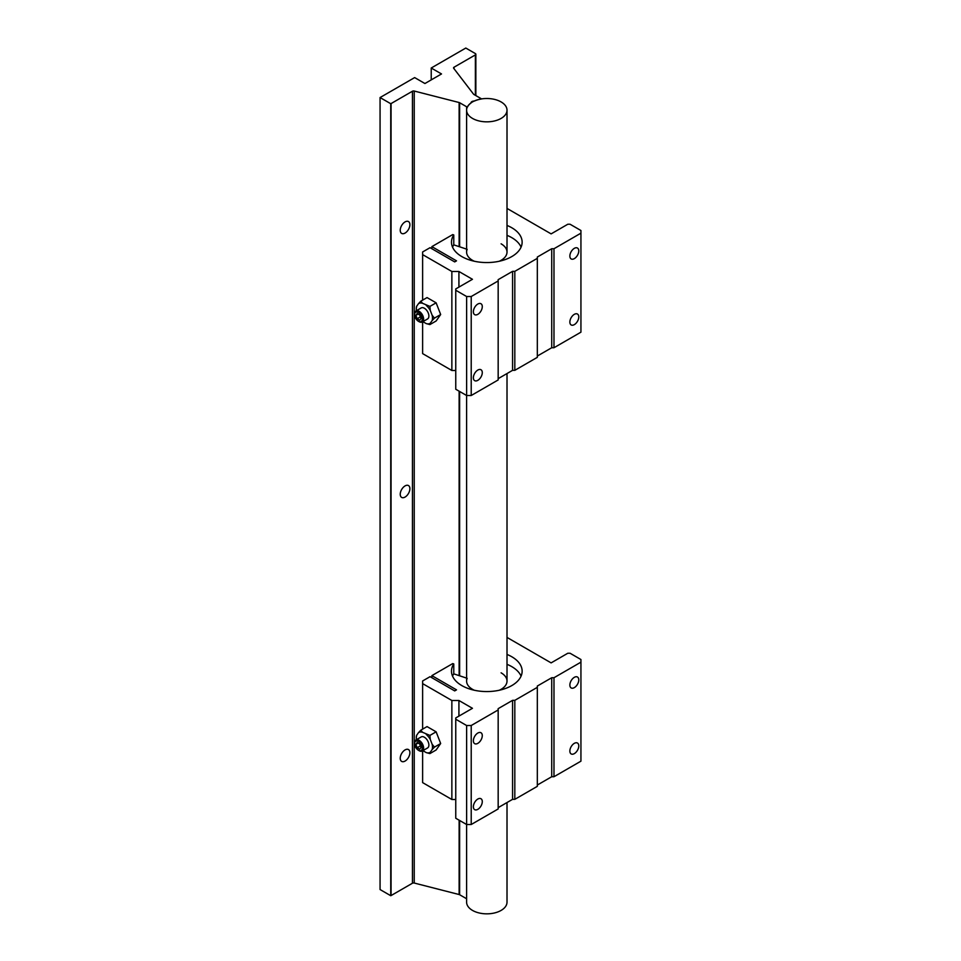 <?xml version="1.0" encoding="UTF-8"?>
<svg xmlns="http://www.w3.org/2000/svg" width="961" height="961" viewBox="0 0 961 961"><rect width="100%" height="100%" fill="white"/><g stroke="black" fill="none" stroke-linecap="round" stroke-linejoin="round"><path stroke-width="1.44" d="M405.074 233.067A6.835 3.94 120 0 0 409.53 227.048A6.835 3.94 120 0 0 408.485 221.571A6.835 3.94 120 0 0 405.074 221.907A6.835 3.94 120 0 0 400.605 227.925A6.835 3.94 120 0 0 401.65 233.403A6.835 3.94 120 0 0 405.074 233.067M405.074 497.065A6.835 3.94 120 0 0 409.53 491.047A6.835 3.94 120 0 0 408.485 485.569A6.835 3.94 120 0 0 405.074 485.906A6.835 3.94 120 0 0 400.605 491.924A6.835 3.94 120 0 0 401.65 497.402A6.835 3.94 120 0 0 405.074 497.065M405.074 761.064A6.835 3.94 120 0 0 409.53 755.046A6.835 3.94 120 0 0 408.485 749.568A6.835 3.94 120 0 0 405.074 749.904A6.835 3.94 120 0 0 400.605 755.923A6.835 3.94 120 0 0 401.65 761.4A6.835 3.94 120 0 0 405.074 761.064M459.13 820.189L459.13 894.535L414.227 883.039A1.622 0.937 0 0 0 412.437 883.231L412.437 91.235A1.622 0.937 180 0 1 414.227 91.043L459.13 102.527A1.622 0.937 180 0 1 459.622 102.719L466.602 106.755L466.602 109.926M466.602 106.755A1.622 0.937 180 0 0 467.478 107.019A20.085 11.592 180 0 1 470.998 103.007A3.231 1.862 180 0 1 470.998 102.911A3.231 1.862 180 0 1 474.41 101.049A20.085 11.592 180 0 1 481.341 99.007A1.622 0.937 180 0 0 480.896 98.502L473.905 94.478A1.622 0.937 180 0 1 473.569 94.19L453.676 68.267A1.622 0.937 180 0 1 453.532 67.895A1.622 0.937 180 0 1 454.012 67.234L475.371 54.897L475.371 95.319M431.225 79.895L431.225 68.015L465.797 48.05L475.371 53.576A1.622 0.937 180 0 1 475.851 54.236A1.622 0.937 180 0 1 475.371 54.897M431.225 68.015L441.507 73.949L424.93 83.523L414.647 77.589L380.063 97.554L390.743 103.716L390.743 895.712A1.622 0.937 0 0 0 391.067 895.568L412.437 883.231M391.067 895.568L391.067 103.572A1.622 0.937 180 0 1 390.743 103.716M391.067 103.572L412.437 91.235M459.13 894.535A1.622 0.937 180 0 1 459.622 894.727L466.602 898.751M380.063 97.554L380.063 889.55L390.743 895.712M501.089 101.926A20.205 11.664 180 0 1 507.012 110.167A20.205 11.664 180 0 1 494.543 120.954A20.205 11.664 180 0 1 472.512 118.419A20.205 11.664 180 0 1 466.602 110.167A20.205 11.664 180 0 1 479.071 99.391A20.205 11.664 180 0 1 501.089 101.926M466.602 824.502L466.602 902.175A20.205 11.664 0 0 0 472.512 910.415A20.205 11.664 0 0 0 494.543 912.95A20.205 11.664 0 0 0 507.012 902.175L507.012 802.543M477.821 799.047A6.307 3.64 -60 0 1 480.98 798.735A6.307 3.64 -60 0 1 481.941 803.792A6.307 3.64 -60 0 1 477.821 809.342A6.307 3.64 -60 0 1 474.674 809.655A6.307 3.64 -60 0 1 473.713 804.609A6.307 3.64 -60 0 1 477.821 799.047M477.821 733.051A6.307 3.64 -60 0 1 480.98 732.738A6.307 3.64 -60 0 1 481.941 737.784A6.307 3.64 -60 0 1 477.821 743.346A6.307 3.64 -60 0 1 474.674 743.658A6.307 3.64 -60 0 1 473.713 738.601A6.307 3.64 -60 0 1 477.821 733.051M574.318 743.346A6.307 3.64 -60 0 1 577.465 743.033A6.307 3.64 -60 0 1 578.438 748.078A6.307 3.64 -60 0 1 574.318 753.628A6.307 3.64 -60 0 1 571.17 753.941A6.307 3.64 -60 0 1 570.197 748.895A6.307 3.64 -60 0 1 574.318 743.346M574.318 677.337A6.307 3.64 -60 0 1 577.465 677.024A6.307 3.64 -60 0 1 578.438 682.082A6.307 3.64 -60 0 1 574.318 687.632A6.307 3.64 -60 0 1 571.17 687.944A6.307 3.64 -60 0 1 570.197 682.899A6.307 3.64 -60 0 1 574.318 677.337M501.089 672.82A20.205 11.664 180 0 1 507.012 681.073A20.205 11.664 180 0 1 499.276 690.25M474.338 690.25A20.205 11.664 180 0 1 472.512 689.325A20.205 11.664 180 0 1 466.602 681.073A20.205 11.664 180 0 1 467.166 678.31M507.012 654.441A35.329 20.397 180 0 1 511.781 656.747A35.329 20.397 180 0 1 522.135 671.174A35.329 20.397 180 0 1 500.321 690.01A35.329 20.397 180 0 1 461.833 685.589A35.329 20.397 180 0 1 451.478 671.174A35.329 20.397 180 0 1 453.772 663.943L453.772 673.853A35.329 20.397 0 0 0 452.535 676.124M521.078 676.124A35.329 20.397 0 0 0 511.781 666.646A35.329 20.397 0 0 0 507.012 664.339M419.116 750.685L418.443 750.289A5.406 3.123 60 0 1 414.611 743.67A5.406 3.123 60 0 1 418.443 741.46A5.406 3.123 60 0 1 422.263 748.078A5.406 3.123 60 0 1 418.443 750.289L419.116 750.685A6.367 3.676 60 0 0 422.299 750.997A6.367 3.676 60 0 0 423.272 745.892A6.367 3.676 60 0 0 419.116 740.294A6.367 3.676 60 0 0 415.933 739.97A6.367 3.676 60 0 0 414.611 742.889A6.367 3.676 60 0 0 414.635 743.297M415.933 739.97L421.206 736.931A6.367 3.676 60 0 1 424.378 737.243A6.367 3.676 60 0 1 428.546 742.853A6.367 3.676 60 0 1 427.561 747.958L422.299 750.997M417.146 747.718L415.849 744.379L417.146 742.529L419.741 744.03L421.038 747.37L419.741 749.22L417.146 747.718L420.438 745.82M418.095 743.081L415.849 744.379M422.888 750.661L426.264 752.619A11.436 6.607 -120 0 0 430.252 752.259L432.138 749.58A11.436 6.607 -120 0 0 432.138 744.27L430.252 739.405L429.915 735.417L422.504 732.27A11.436 6.607 -120 0 0 418.515 732.63L416.63 735.309L416.293 737.772A11.436 6.607 -120 0 0 416.449 739.682M430.252 739.405A11.436 6.607 -120 0 0 426.264 734.456M422.504 732.27L420.834 730.168L418.515 732.63M416.63 735.309A11.436 6.607 -120 0 0 416.293 737.772M426.264 752.619L429.915 753.58L430.252 752.259M432.138 749.58L434.456 747.117L432.138 744.27M434.456 747.117L440.667 743.526L436.126 731.826L429.915 735.417M440.667 743.526L436.126 749.988L429.915 753.58M436.126 731.826L427.044 726.588L420.834 730.168M422.624 729.135L422.624 683.619L451.862 700.497L451.862 799.492L422.624 782.614L422.624 750.805M466.602 678.118L453.772 673.853M451.862 700.497L458.926 700.497L472.452 708.305L455.754 717.939L455.754 818.243L466.626 824.514L466.626 725.519L455.754 719.236M466.626 824.514L471.214 824.514L471.214 725.519L466.626 725.519M471.214 725.519L498.17 709.951L498.17 808.958L471.214 824.514M498.17 807.648L512.573 799.336L512.573 700.341L498.17 708.653L498.17 709.951M512.573 799.336L514.82 799.336L514.82 700.341L512.573 700.341M514.82 700.341L537.319 687.343L537.319 786.35L514.82 799.336M537.319 785.041L551.722 776.728L551.722 677.733L537.319 686.046L537.319 687.343M551.722 776.728L553.98 776.728L553.98 677.733L551.722 677.733M553.98 677.733L580.937 662.165L580.937 761.172L553.98 776.728M507.012 637.419L551.121 662.886L567.819 653.24L570.065 653.24L580.937 659.522L580.937 662.165M431.873 677.733L431.873 675.631L452.715 663.595L453.772 663.943M431.873 675.631L456.511 689.854L454.697 690.911L430.06 676.676L422.624 680.965L422.624 683.619M458.926 700.497L458.926 716.113M455.754 799.492L451.862 799.492M477.821 370.057A6.307 3.64 -60 0 1 480.98 369.745A6.307 3.64 -60 0 1 481.941 374.79A6.307 3.64 -60 0 1 477.821 380.34A6.307 3.64 -60 0 1 474.674 380.652A6.307 3.64 -60 0 1 473.713 375.607A6.307 3.64 -60 0 1 477.821 370.057M477.821 304.048A6.307 3.64 -60 0 1 480.98 303.736A6.307 3.64 -60 0 1 481.941 308.793A6.307 3.64 -60 0 1 477.821 314.343A6.307 3.64 -60 0 1 474.674 314.655A6.307 3.64 -60 0 1 473.713 309.61A6.307 3.64 -60 0 1 477.821 304.048M574.318 314.343A6.307 3.64 -60 0 1 577.465 314.031A6.307 3.64 -60 0 1 578.438 319.076A6.307 3.64 -60 0 1 574.318 324.638A6.307 3.64 -60 0 1 571.17 324.95A6.307 3.64 -60 0 1 570.197 319.893A6.307 3.64 -60 0 1 574.318 314.343M574.318 248.346A6.307 3.64 -60 0 1 577.465 248.034A6.307 3.64 -60 0 1 578.438 253.079A6.307 3.64 -60 0 1 574.318 258.629A6.307 3.64 -60 0 1 571.17 258.941A6.307 3.64 -60 0 1 570.197 253.896A6.307 3.64 -60 0 1 574.318 248.346M501.089 243.818A20.205 11.664 180 0 1 507.012 252.07A20.205 11.664 180 0 1 499.276 261.248M474.338 261.248A20.205 11.664 180 0 1 472.512 260.323A20.205 11.664 180 0 1 466.602 252.07A20.205 11.664 180 0 1 467.166 249.307M507.012 225.439A35.329 20.397 180 0 1 511.781 227.745A35.329 20.397 180 0 1 522.135 242.172A35.329 20.397 180 0 1 500.321 261.008A35.329 20.397 180 0 1 461.833 256.587A35.329 20.397 180 0 1 451.478 242.172A35.329 20.397 180 0 1 453.772 234.952L453.772 244.851A35.329 20.397 0 0 0 452.535 247.121M521.078 247.121A35.329 20.397 0 0 0 511.781 237.655A35.329 20.397 0 0 0 507.012 235.349M419.116 321.683L418.443 321.298A5.406 3.123 60 0 1 414.611 314.667A5.406 3.123 60 0 1 418.443 312.457A5.406 3.123 60 0 1 422.263 319.088A5.406 3.123 60 0 1 418.443 321.298L419.116 321.683A6.367 3.676 60 0 0 422.299 321.995A6.367 3.676 60 0 0 423.272 316.902A6.367 3.676 60 0 0 419.116 311.292A6.367 3.676 60 0 0 415.933 310.98A6.367 3.676 60 0 0 414.611 313.887A6.367 3.676 60 0 0 414.635 314.307M415.933 310.98L421.206 307.928A6.367 3.676 60 0 1 424.378 308.253A6.367 3.676 60 0 1 428.546 313.863A6.367 3.676 60 0 1 427.561 318.956L422.299 321.995M417.146 318.728L415.849 315.376L417.146 313.526L419.741 315.028L421.038 318.379L419.741 320.229L417.146 318.728L420.438 316.818M418.095 314.079L415.849 315.376M422.888 321.659L426.264 323.617A11.436 6.607 -120 0 0 430.252 323.256L432.138 320.578A11.436 6.607 -120 0 0 432.138 315.268L430.252 310.403L429.915 306.415L422.504 303.28A11.436 6.607 -120 0 0 418.515 303.628L416.63 306.319L416.293 308.781A11.436 6.607 -120 0 0 416.449 310.679M430.252 310.403A11.436 6.607 -120 0 0 426.264 305.454M422.504 303.28L420.834 301.165L418.515 303.628M416.63 306.319A11.436 6.607 -120 0 0 416.293 308.781M426.264 323.617L429.915 324.578L430.252 323.256M432.138 320.578L434.456 318.115L432.138 315.268M434.456 318.115L440.667 314.535L436.126 302.823L429.915 306.415M440.667 314.535L436.126 320.986L429.915 324.578M436.126 302.823L427.044 297.586L420.834 301.165M422.624 300.132L422.624 254.617L451.862 271.495L451.862 370.49L422.624 353.612L422.624 321.803M466.602 249.127L453.772 244.851M451.862 271.495L458.926 271.495L472.452 279.303L455.754 288.937L455.754 389.241L466.626 395.512L466.626 296.517L455.754 290.246M466.602 681.073L466.602 395.5L471.214 395.512L471.214 296.517L466.626 296.517M471.214 296.517L498.17 280.948L498.17 379.955L471.214 395.512M498.17 378.658L512.573 370.333L512.573 271.338L498.17 279.651L498.17 280.948M512.573 370.333L514.82 370.333L514.82 271.338L512.573 271.338M514.82 271.338L537.319 258.341L537.319 357.348L514.82 370.333M537.319 356.05L551.722 347.738L551.722 248.731L537.319 257.043L537.319 258.341M551.722 347.738L553.98 347.738L553.98 248.731L551.722 248.731M553.98 248.731L580.937 233.163L580.937 332.17L553.98 347.738M507.012 208.417L551.121 233.883L567.819 224.237L570.065 224.237L580.937 230.52L580.937 233.163M431.873 248.731L431.873 246.629L452.715 234.592L453.772 234.952M431.873 246.629L456.511 260.851L454.697 261.909L430.06 247.686L422.624 251.962L422.624 254.617M458.926 271.495L458.926 287.111M455.754 370.49L451.862 370.49M414.227 883.039L414.227 91.043M459.13 102.527L459.13 246.629M459.13 391.187L459.13 675.631M459.622 102.719L459.622 246.797M459.622 391.475L459.622 675.799M459.622 820.478L459.622 894.727M454.012 68.712L454.012 67.234M475.851 54.236L475.851 95.595M507.012 110.167L507.012 252.07M507.012 373.553L507.012 681.073M466.602 110.167L466.602 252.07M414.611 743.67L414.611 742.889M414.611 314.667L414.611 313.887"/></g></svg>
